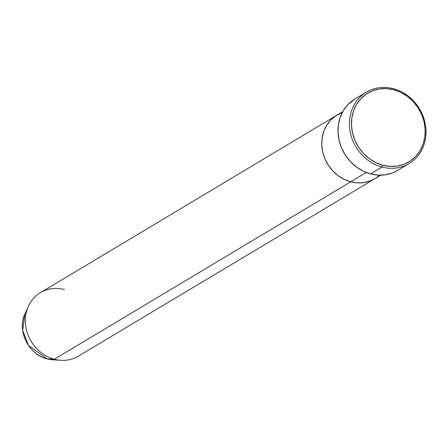 <?xml version="1.0" encoding="UTF-8"?>
<svg xmlns="http://www.w3.org/2000/svg" width="448" height="448" viewBox="0 0 448 448"><rect width="100%" height="100%" fill="white"/><g stroke="black" fill="none" stroke-linecap="round" stroke-linejoin="round"><path stroke-width="0.67" d="M366.352 92.165L354.906 99.014A41.614 37.044 59.1 0 0 338.906 139.513A41.614 37.044 59.1 0 0 370.563 173.902L382.01 167.048A41.614 37.044 -120.9 0 1 350.353 132.658A41.614 37.044 -120.9 0 1 366.352 92.165A41.614 37.044 -120.9 0 1 393.439 88.687L393.831 89.779A40.074 35.672 -120.9 0 1 424.799 137.228A40.074 35.672 -120.9 0 1 382.822 165.239L382.01 167.048A41.614 37.044 59.1 0 0 425.6 137.962A41.614 37.044 59.1 0 0 393.439 88.687A41.614 37.044 -120.9 0 1 425.096 123.077A41.614 37.044 -120.9 0 1 409.097 163.576A41.614 37.044 -120.9 0 1 382.01 167.048L370.563 173.902A41.614 37.044 59.1 0 0 397.65 170.425L409.097 163.576M366.279 172.491L350.717 181.81A36.994 32.928 59.1 0 0 374.797 178.718A36.994 32.928 -120.9 0 1 350.717 181.81L344.243 179.39L338.218 175.722L332.864 170.957L328.395 165.262L324.979 158.872L322.745 152.018L321.782 144.978L322.129 138.006L323.764 131.387L326.637 125.362L330.624 120.17L335.58 116.01L341.314 113.042L335.58 116.01L330.624 120.17L326.637 125.362L323.764 131.387L322.129 138.006L321.782 144.978L322.745 152.018L324.979 158.872L328.395 165.262L332.864 170.957L338.218 175.722L344.243 179.39L350.717 181.81L366.279 172.491M379.551 175.174L376.006 177.951L379.551 175.174M47.006 358.842A1.54 0.515 -75.1 0 0 47.04 358.859L52.595 359.772L60.788 360.304A36.994 32.928 -120.9 0 1 54.314 359.234L350.717 181.81A36.994 32.928 -120.9 0 1 322.577 151.239A36.994 32.928 -120.9 0 1 336.795 115.242A36.994 32.928 59.1 0 0 322.577 151.239A36.994 32.928 59.1 0 0 350.717 181.81L357.381 182.89L363.983 182.594L370.278 180.925L374.881 178.668L370.278 180.925L363.983 182.594L357.381 182.89L350.717 181.81L54.314 359.234L47.079 358.865A1.54 0.515 104.9 0 1 47.04 358.859A1.54 0.515 -75.1 0 0 47.079 358.865A31.517 28.056 59.1 0 0 52.595 359.772L47.079 358.865L54.314 359.234A36.994 32.928 59.1 0 0 78.394 356.149L380.716 175.179M393.831 89.779L386.607 88.609L379.456 88.928L372.641 90.737L366.43 93.957L361.06 98.465L356.737 104.087L353.629 110.611L351.854 117.785L351.478 125.334L352.526 132.966L354.945 140.386L358.646 147.314L363.485 153.479L369.286 158.648L375.81 162.618L382.822 165.239L390.046 166.41L397.197 166.085L404.012 164.282L410.222 161.062L415.593 156.554L419.916 150.926L423.024 144.402L424.799 137.228L425.174 129.679L424.127 122.052L421.708 114.626L418.006 107.705L413.168 101.539L407.372 96.37L400.842 92.4L393.831 89.779L393.439 88.687A41.614 37.044 59.1 0 0 349.849 117.774A41.614 37.044 59.1 0 0 382.01 167.048L382.822 165.239A40.074 35.672 -120.9 0 1 351.854 117.785A40.074 35.672 -120.9 0 1 393.831 89.779M397.751 170.369L392.566 172.906L385.493 174.782L378.062 175.118L370.563 173.902L363.283 171.181L356.502 167.054L350.482 161.689L345.453 155.288L341.611 148.098L339.097 140.386L338.016 132.462L338.402 124.628L340.245 117.174L343.47 110.398L347.962 104.558L355.018 98.946M342.714 111.698L40.393 292.673A36.994 32.928 59.1 0 0 26.174 328.67A36.994 32.928 59.1 0 0 54.314 359.234A36.994 32.928 -120.9 0 1 28.414 306.225A36.994 32.928 -120.9 0 1 64.473 289.582M47.04 358.859C28.577 354.642 16.682 330.333 25.01 313.701A31.517 28.056 59.1 0 0 47.079 358.865L28.538 345.47L22.674 330.294L25.01 313.701L28.414 306.225"/></g></svg>
